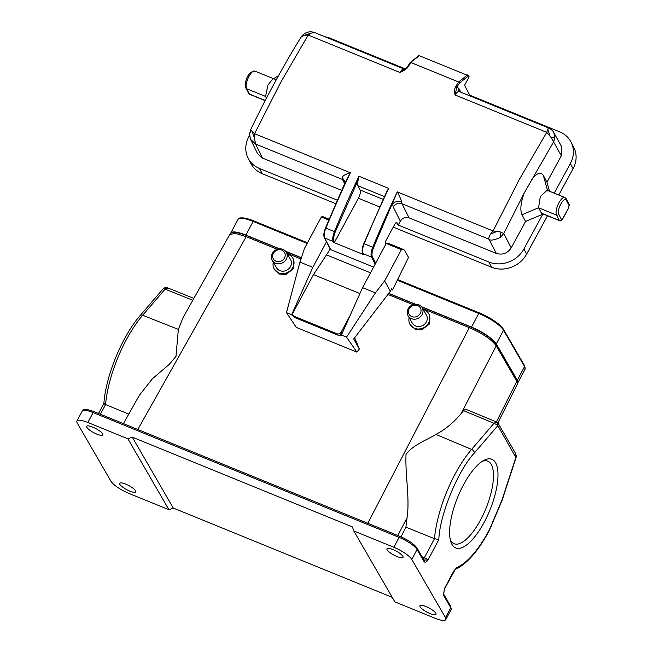 <?xml version="1.0" encoding="UTF-8"?>
<svg xmlns="http://www.w3.org/2000/svg" width="653" height="653" viewBox="0 0 653 653"><rect width="100%" height="100%" fill="white"/><g stroke="black" fill="none" stroke-linecap="round" stroke-linejoin="round"><path stroke-width="0.98" d="M425.952 606.555A9.109 2.294 28 0 1 436.008 614.318A9.109 2.294 28 0 1 429.976 613.526A9.109 2.294 28 0 1 419.92 605.764A9.109 2.294 28 0 1 425.952 606.555M125.711 484.118A9.109 2.294 28 0 1 135.767 491.872A9.109 2.294 28 0 1 129.743 491.08A9.109 2.294 28 0 1 119.679 483.318A9.109 2.294 28 0 1 125.711 484.118M400.999 536.831L405.929 527.167L407.056 517.747C409.986 498.965 405.031 474.127 406.035 454.447C412.329 445.215 427.633 439.575 435.926 434.433C445.175 429.543 453.557 422.63 461.059 413.684L463.548 410.672C464.854 409.178 465.818 408.892 466.454 409.806M405.929 527.167L434.474 538.692A72.94 26.447 -67.8 0 1 454.855 474.584A72.94 26.447 -67.8 0 1 471.597 449.403L435.926 434.433M287.385 254.107A10.766 9.664 149.9 0 1 292.854 258.278A10.766 9.664 149.9 0 1 292.83 267.461A10.766 9.664 149.9 0 1 283.508 273.583A10.766 9.664 149.9 0 1 274.219 269.06A10.766 9.664 149.9 0 1 273.329 262.237M292.854 258.278L293.581 259.527L293.524 268.652L286.038 274.399L279.574 274.105L274.219 269.06M423.209 309.498A10.766 9.664 149.9 0 1 428.678 313.669A10.766 9.664 149.9 0 1 428.654 322.851A10.766 9.664 149.9 0 1 419.332 328.973A10.766 9.664 149.9 0 1 410.035 324.451A10.766 9.664 149.9 0 1 409.153 317.627M428.678 313.669L429.405 314.917L429.339 324.043L421.862 329.789L415.398 329.496L410.035 324.451M397.016 556.544A9.109 2.294 -152 0 0 403.04 557.336A9.109 2.294 -152 0 0 392.984 549.573A9.109 2.294 -152 0 0 386.951 548.781A9.109 2.294 -152 0 0 397.016 556.544M96.775 434.098A9.109 2.294 -152 0 0 102.807 434.89A9.109 2.294 -152 0 0 92.742 427.135A9.109 2.294 -152 0 0 86.71 426.336A9.109 2.294 -152 0 0 96.775 434.098M282.978 249.389A8.122 7.281 149.9 0 1 286.316 252.262A8.122 7.281 149.9 0 1 286.292 259.184A8.122 7.281 149.9 0 1 275.599 263.257A8.122 7.281 149.9 0 1 272.26 260.392A8.122 7.281 149.9 0 1 272.285 253.47A8.122 7.281 149.9 0 1 282.978 249.389M272.26 260.392L276.513 267.73A8.122 7.281 -30.1 0 0 283.516 271.142A8.122 7.281 -30.1 0 0 290.544 266.522A8.122 7.281 -30.1 0 0 290.561 259.6L286.316 252.262M418.802 304.78A8.122 7.281 149.9 0 1 422.14 307.653A8.122 7.281 149.9 0 1 422.116 314.575A8.122 7.281 149.9 0 1 411.423 318.656A8.122 7.281 149.9 0 1 408.084 315.783A8.122 7.281 149.9 0 1 408.101 308.861A8.122 7.281 149.9 0 1 418.802 304.78M408.084 315.783L412.329 323.129A8.122 7.281 -30.1 0 0 419.34 326.533A8.122 7.281 -30.1 0 0 426.368 321.921A8.122 7.281 -30.1 0 0 426.385 314.991L422.14 307.653M275.982 261.208A6.465 5.795 149.9 0 1 273.346 253.413A6.465 5.795 149.9 0 1 281.859 250.172A6.465 5.795 149.9 0 1 284.496 257.968A6.465 5.795 149.9 0 1 275.982 261.208M411.806 316.607A6.465 5.795 149.9 0 1 409.17 308.812A6.465 5.795 149.9 0 1 417.675 305.563A6.465 5.795 149.9 0 1 420.32 313.358A6.465 5.795 149.9 0 1 411.806 316.607M568.747 207.842L569.155 204.267L566.371 198.928L564.845 197.492L546.634 190.064M373.573 267.093L330.671 249.601L330.426 248.842M345.445 181.705L342.18 177.787C342.27 176.081 345.004 174.408 350.383 172.776A410.647 148.876 112.2 0 0 325.871 228.134L334.45 231.635A410.647 148.876 -67.8 0 1 358.962 176.269L388.698 188.399A410.647 148.876 112.2 0 0 364.186 243.757A9.942 3.608 112.2 0 0 362.929 253.584A0.661 0.588 -27.5 0 1 362.644 253.331L363.15 254.311A0.661 0.588 -27.5 0 0 363.435 254.564L333.699 242.434A0.661 0.588 -27.5 0 0 334.573 242.108L358.432 198.251A6.628 2.4 112.2 0 0 360.097 190.007L357.975 185.779L384.397 196.553M265.649 96.064L267.901 85.135L272.472 79.25L278.496 75.74M257.519 153.569L262.408 158.042L341.731 190.39M337.323 200.218L259.519 168.49A26.512 23.614 152.5 0 1 248.197 158.344A26.512 23.614 152.5 0 1 248.826 136.763L249.528 135.473M250.572 139.35L255.568 144.019L262.408 158.042M250.948 130.388L252.172 131.392L254.384 137.75L255.568 144.019L342.531 179.485A8.285 3.004 -67.8 0 1 342.18 177.787M302.2 36.095L303.245 34.552L301.017 37.172L304.412 35.303L308.208 35.05L280.529 82.711L254.564 133.694L252.156 131.384M325.096 36.821A26.512 23.614 152.5 0 1 330.328 38.315L405.415 68.932M248.197 158.344L250.907 163.552A26.512 23.614 -27.5 0 0 262.237 173.698L335.789 203.695M542.129 214.478L542.561 214.649L523.902 248.948A26.512 23.614 152.5 0 1 488.844 262.016L398.208 225.048L396.371 222.51M393.237 227.122L491.562 267.224A26.512 23.614 -27.5 0 0 526.62 254.156L547.5 215.776M359.925 293.548L313.489 274.611L330.263 249.103M254.376 137.75L254.556 133.685L350.383 172.776L345.388 182.424L325.48 227.979L325.871 228.134A9.942 3.608 112.2 0 0 324.614 237.961L330.671 249.601M313.489 274.611L293.189 312.477A3.314 2.963 150.9 0 0 294.536 316.46L295.254 317.758A3.314 2.963 150.9 0 1 293.874 316.55L293.156 315.26M375.704 263.126L372.381 256.76C371.581 254.76 371.973 251.699 373.557 247.585L397.277 191.9C399.914 196.937 401.375 200.316 401.652 202.046A8.285 3.004 112.2 0 0 402.011 203.736L488.975 239.21C490.338 240.81 494.15 240.198 500.427 237.382L503.765 233.488L500.116 231.872L493.088 230.966L519.037 179.975L546.741 132.347L547.704 128.984L549.157 128.576M398.208 225.048L400.338 221.13C402.534 217.898 405.456 216.812 409.096 217.865L496.313 253.429C502.508 255.217 507.471 253.364 511.209 247.879L525.575 221.465L521.976 214.739C519.935 210.021 520.702 202.74 524.277 192.896L553.605 141.872L551.622 138.109L546.741 132.347L455.076 94.963C454.3 91.053 454.545 88.196 455.794 86.392A0.996 0.416 32.4 0 1 456.782 87.273L458.7 88.253L460.822 92.179M458.7 88.253A3.314 2.963 151.6 0 0 458.651 90.996L459.385 91.591A8.285 3.004 112.2 0 0 455.076 94.963L456.782 87.273L459.467 83.078L458.61 81.984L410.859 62.508A410.647 148.876 112.2 0 0 408.043 66.916C406.966 68.769 404.248 70.614 399.889 72.459L308.216 35.066L311.334 33.074M304.412 35.303L311.334 33.091L314.852 32.658C310.657 31.107 306.779 31.736 303.245 34.552M469.442 95.689L469.727 95.158L464.577 85.282L469.148 76.883L468.585 75.805L419.12 55.627M469.727 95.158L559.662 131.833A26.512 23.614 152.5 0 1 570.983 141.979A26.512 23.614 152.5 0 1 570.355 163.56L554.25 193.166M558.788 195.018L573.065 168.768A26.512 23.614 -27.5 0 0 573.693 147.186L570.983 141.979M345.445 182.097L342.531 179.485L344.727 183.852M343.086 331.234L341.943 333.356L341.225 332.067L350.139 315.44M385.833 244.222L385.596 243.773A3.314 1.2 -67.8 0 1 386.429 239.643L394.804 224.24A3.314 1.2 -67.8 0 1 396.746 222.51A3.314 1.2 -67.8 0 1 397.024 222.779M345.453 181.754L325.48 227.979C323.798 232.297 323.415 235.537 324.329 237.708A0.661 0.588 -27.5 0 0 324.614 237.961L333.185 241.463A9.942 3.608 -67.8 0 1 334.45 231.635L335.25 231.946L358.326 179.624A8.285 3.004 112.2 0 0 357.975 185.779M388.698 188.399L386.919 191.28L363.835 243.61L372.765 247.258A410.647 148.876 -67.8 0 1 397.277 191.9L493.097 230.974L490.566 234.109C489.073 236.566 488.542 238.263 488.975 239.21L496.313 253.429M387.156 190.684L386.919 191.28M408.043 66.916A0.996 0.416 -147.6 0 0 407.333 66.908M410.051 62.664L407.333 66.916A0.996 0.416 -147.6 0 0 407.317 67.096L399.889 72.459A8.285 3.004 -67.8 0 1 404.199 69.079L405.146 69.169M410.002 62.9L419.708 55.456M358.962 176.269L358.326 179.624M531.534 179.551C536.872 173.012 540.815 171.641 543.345 175.461L546.945 182.179L561.311 155.773L561.425 146.313M568.698 207.687L562.608 218.886L561.498 219.612A1.657 1.477 -27.5 0 1 559.303 220.428L541.884 213.351A3.314 1.2 112.2 0 0 542.137 213.588L559.58 220.698A3.314 1.2 -67.8 0 1 559.327 220.461A3.314 1.2 -67.8 0 1 559.303 220.428L556.527 215.09A9.942 3.608 -67.8 0 1 558.348 203.981A9.942 3.608 -67.8 0 1 564.845 197.492M541.884 213.351L542.561 214.649M525.575 221.465L542.17 214.462L538.57 207.736L521.976 214.739M401.652 202.046C397.979 200.879 394.959 201.508 392.592 203.932L393.237 206.985A6.628 5.885 153.3 0 1 402.011 203.736L409.096 217.865M497.194 231.309L490.574 234.101M561.311 155.773L553.605 141.872L554.87 137.897L553.85 132.665M549.491 191.231L546.945 182.179M547.092 190.252L540.317 196.602L538.57 207.736M370.504 272.823L326.647 254.939M341.943 333.356A3.314 2.963 -29.1 0 1 340.164 334.965L341.78 335.618L341.388 335.038L362.562 287.638L386.241 243.463L401.399 249.642A15.909 5.763 -67.8 0 1 403.521 249.528A15.909 5.763 -67.8 0 1 404.77 250.719L408.19 256.841A1.657 0.604 -67.8 0 1 407.864 258.759L392.469 289.997L391.31 289.524M292.813 313.856L292.03 315.326L293.54 315.946M341.225 332.067A3.314 2.963 150.9 0 1 336.858 333.724L294.536 316.46M386.241 243.463A15.909 5.763 -67.8 0 1 388.364 243.349L403.521 249.528M341.388 335.038L346.531 337.136L356.938 352.147L296.299 327.414L286.487 312.648L299.931 262.098L304.551 248.295L321.333 216.992A15.909 5.763 -67.8 0 1 323.455 216.878L329.136 219.188M321.333 216.992L328.777 220.028M392.469 289.997L391.751 288.708L390.372 291.271L353.714 338.931L359.346 349.037L356.938 352.147M326.484 241.839L312.803 267.346L291.63 314.746L292.03 315.326M340.164 334.965A3.314 2.963 150.9 0 1 337.577 335.013L295.254 317.758M362.562 287.638L375.426 292.887L384.617 280.945L401.399 249.642M384.617 280.945L390.372 291.271M299.931 262.098L312.803 267.346M463.548 410.672L494.011 423.258L496.623 422.034L498.435 424.221L497.831 425.617L474.388 452.962C457.949 470.421 439.51 515.372 438.84 539.574L434.474 538.692L424.36 557.711A3.314 0.833 28 0 1 427.911 560.127L423.56 559.923M444.236 589.618L444.415 588.655A3.314 0.833 28 0 1 444.481 589.047L443.591 593.961L450.758 606.351L451.084 609.706L445.819 619.615A16.57 4.171 28 0 1 434.857 618.171L394.82 601.846L353.795 530.938L393.824 547.263A16.57 4.171 28 0 1 411.79 559.425L445.485 617.673A16.57 4.171 28 0 1 445.819 619.615M286.487 312.648L291.63 314.746M346.531 337.136L375.426 292.887M516.001 457.72L497.831 425.617L496.729 424.711L498.443 424.221M392.216 597.34L173.29 508.058L168.931 509.724L128.894 493.399A16.57 4.171 28 0 1 110.937 481.237L77.234 422.989A16.57 4.171 28 0 1 76.907 421.038A16.57 4.171 28 0 1 87.869 422.483L127.898 438.808L168.931 509.724M127.898 438.808L132.265 437.143L352.44 526.938L353.795 530.938M132.265 437.143L173.29 508.058M474.388 452.962A3.314 2.09 -139.4 0 0 471.597 449.403L494.011 423.258L496.729 424.711M438.84 539.574L427.911 560.127C426.719 561.882 425.487 562.478 424.238 561.923A1.657 1.486 -30.1 0 0 424.246 560.519L417.063 548.104A1.657 1.486 149.9 0 1 417.055 549.516A16.57 4.171 -152 0 0 399.097 537.354L93.134 412.574A16.57 4.171 -152 0 0 82.172 411.129L76.907 421.038M443.591 593.961A1.657 1.486 -30.1 0 1 443.575 595.356L444.415 588.655L453.737 571.122L456.822 567.563A3.314 2.914 -112.2 0 1 455.312 569.424M103.917 403.325L103.892 403.399C105.778 375.842 122.25 335.952 140.175 315.53L163.405 288.479L165.103 289.124L142.681 315.26A3.314 2.09 -139.4 0 0 140.175 315.53M104.292 403.138C103.509 403.374 103.933 403.848 105.557 404.55L128.772 414.116M354.644 337.723L359.346 349.037M498.198 423.405L496.623 422.034M516.18 455.19L516.025 457.035M515.731 453.729L516.09 457.475M484.387 521.91A47.881 17.362 -67.8 0 1 450.888 541.9A47.881 17.362 -67.8 0 1 457.729 497.055A47.881 17.362 -67.8 0 1 484.208 460.218A47.881 17.362 -67.8 0 1 497.994 474.69A47.881 17.362 -67.8 0 1 484.387 521.91M168.099 288.291L163.772 288.699M165.715 288.487L165.103 289.116L192.79 300.266M229.856 234.337L183.118 317.472L178.359 329.39L175.967 356.432L169.151 364.48L152.353 378.797L139.293 395.4M422.695 308.616L469.311 327.635C482.657 333.503 491.636 339.584 496.247 345.87L461.059 413.684M229.815 234.46L235.227 233.399L246.222 236.647L277.231 249.291M230.615 233.488A22.863 5.763 28 0 1 230.762 233.08A22.863 5.763 28 0 1 245.895 235.072L279.631 248.834M285.614 251.274L301.4 257.715M388.78 293.344L415.455 304.225M421.438 306.665L471.499 327.08A22.863 5.763 28 0 1 496.288 343.862L517.315 380.209A22.863 5.763 28 0 1 517.772 382.895A22.863 5.763 28 0 1 517.617 383.123M517.274 384.217L516.776 381.352L496.247 345.87L496.223 344.49L516.768 379.964L516.776 381.352L496.411 421.92M450.325 539.827A44.567 16.154 112.2 0 0 454.113 543.712A44.567 16.154 112.2 0 0 480.796 519.478A44.567 16.154 112.2 0 0 487.767 461.173A44.567 16.154 112.2 0 0 482.347 461.304M444.481 589.047L455.214 569.465C466.887 564.07 478.233 551.116 489.26 530.611L502.133 500.28A3.314 0.604 -161.9 0 1 501.839 500.418L489.195 530.22C478.274 550.234 467.483 562.682 456.822 567.563M561.498 219.612L558.715 214.274A1.657 1.477 152.5 0 1 556.527 215.09L538.586 207.776M372.381 256.76A0.661 0.588 152.5 0 1 371.508 257.086A9.942 3.608 -67.8 0 1 372.765 247.258L373.557 247.585M375.173 264.114L371.508 257.086L362.929 253.584L363.435 254.564M333.699 242.434L333.185 241.463A0.661 0.588 -27.5 0 0 334.067 241.137L334.573 242.108M265.779 96.522L246.565 88.686L249.348 94.024L265.232 100.505M245.863 88.057L246.565 88.686A9.942 3.608 112.2 0 1 248.385 77.568A9.942 3.608 112.2 0 1 254.882 71.079L276.26 79.797M254.882 71.079C246.344 71.903 244.442 84.417 245.855 88.049L248.638 93.387A1.657 1.477 -27.5 0 0 249.348 94.024A3.314 1.2 112.2 0 0 249.617 94.293L265.167 100.635M262.237 173.698L259.519 168.49M491.562 267.224L488.844 262.016M250.981 130.274L249.503 134.232L250.54 139.277M455.794 86.392A410.647 148.876 -67.8 0 1 458.61 81.984L467.458 74.932M523.902 248.948L526.62 254.156M400.338 221.13L393.237 206.985M511.209 247.879L503.765 233.488L524.277 192.896M459.467 83.078L468.585 75.805M573.065 168.768L570.355 163.56M500.116 231.872L500.427 237.382M551.63 138.109C552.96 136.91 554.038 136.844 554.87 137.897M547.704 128.984L549.989 135.889M335.25 231.946C333.659 236.068 333.259 239.129 334.067 241.137M383.091 199.377L360.097 190.007M543.345 175.461L547.704 190.937M358.432 198.251L379.646 206.903M558.715 214.274C556.266 210.356 564.298 195.59 566.331 200.275L566.363 198.92M566.331 200.275L569.114 205.613A1.657 1.477 -27.5 0 0 569.155 204.267M569.114 205.613L568.714 207.654M562.608 218.886A1.657 0.457 28.5 0 1 562.633 219.09L568.722 207.891M337.577 335.013L336.858 333.724M422.075 556.772L424.36 557.711A3.314 1.159 -67.6 0 1 423.405 559.074M94.261 411.79A1.657 0.604 112.2 0 0 94.13 411.676A1.657 0.604 112.2 0 0 93.134 412.574L87.869 422.483M400.216 536.57A1.657 0.604 112.2 0 0 400.085 536.448A1.657 0.604 112.2 0 0 399.097 537.354L393.824 547.263M424.238 561.923L417.055 549.516L411.79 559.425M178.359 329.39L142.681 315.26A72.94 26.447 112.2 0 0 105.557 404.55L100.415 414.239M307.147 243.455L253.152 221.432L253.739 220.885L307.49 242.81L253.739 220.885A22.104 5.567 -152 0 0 239.602 218.437M479.351 312.893C491.244 318.093 499.308 323.586 503.545 329.373L524.571 365.713A0.996 0.89 149.9 0 1 524.571 366.562L503.545 330.222A0.996 0.89 149.9 0 0 503.324 329.128A22.104 5.567 -152 0 0 479.359 312.901L397.685 279.59L479.351 312.893L478.755 313.44L397.367 280.243M397.832 535.533L407.056 517.747M445.485 617.673L450.758 607.763A16.57 4.171 28 0 1 451.084 609.706M516.148 456.594L501.839 500.418M443.575 595.356L450.758 607.763A1.657 1.486 -30.1 0 0 450.758 606.351M245.895 235.072L253.152 221.432A22.863 5.763 -152 0 0 238.019 219.432C238.696 216.927 243.944 217.408 253.739 220.885M496.288 343.862L503.545 330.222A22.863 5.763 -152 0 0 478.755 313.44L471.499 327.08M524.571 365.713L525.028 369.247A22.863 5.763 -152 0 0 524.571 366.562L517.315 380.209M496.239 344.482C491.627 338.181 482.983 332.271 470.291 326.753L469.311 327.635L367.786 523.282M286.871 253.225L300.976 258.98M387.931 294.446L413.055 304.69M137.799 429.486L246.222 236.647L247.201 235.782C232.541 230.158 230.55 233.097 229.791 234.451M330.402 249.356L324.329 237.708M265.616 95.95L266.31 98.44M250.825 139.848L257.478 153.496M250.474 130.094C266.326 97.093 283.198 66.067 301.098 37.033M250.556 129.931L249.511 134.224M248.638 93.387L249.617 94.293M362.644 253.331C361.729 251.16 362.113 247.911 363.794 243.593L387.221 190.529M459.385 91.591L548.887 128.094M407.333 66.916L404.884 69.324M314.86 32.65L404.199 69.079M410.182 62.517L419.193 55.334M553.72 132.437C553.042 130.902 551.377 129.425 548.716 128.021M554.038 133.016L561.458 146.37M562.633 219.09C561.792 220.567 560.772 221.106 559.58 220.698M417.063 548.104C413.994 543.9 408.337 540.015 400.085 536.448L94.13 411.676C87.037 408.99 83.053 408.811 82.172 411.129M98.521 413.463L103.9 403.358M163.405 288.479L163.405 288.479C164.997 287.508 166.384 287.287 167.568 287.818L193.843 298.388M515.65 453.574L498.206 423.422M515.739 453.737L516.237 456.871M496.435 421.936L465.964 409.341M502.133 500.28L516.066 457.582M139.44 395.138L123.425 423.626M230.762 233.08L238.019 219.432M517.772 382.895L525.028 369.247M247.201 235.774L279.28 248.858M285.818 251.519L301.351 257.853M388.682 293.475L415.104 304.249M421.642 306.91L470.291 326.753M516.768 379.964C517.747 382.299 517.919 383.727 517.29 384.25M517.347 384.127L497.864 422.94"/></g></svg>
